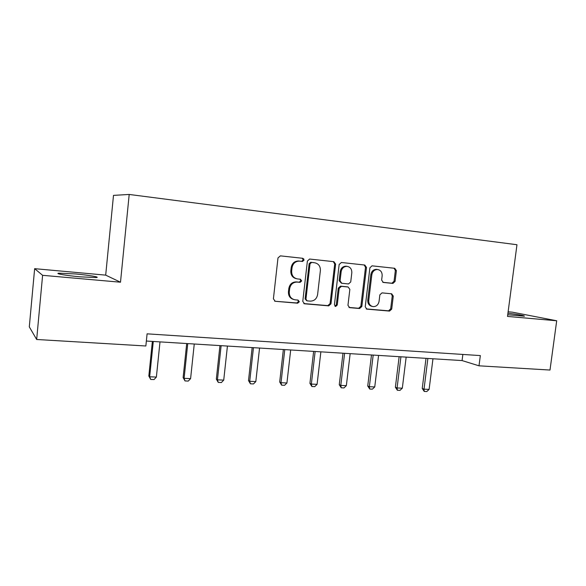 <?xml version="1.0" encoding="UTF-8"?>
<svg xmlns="http://www.w3.org/2000/svg" width="586" height="586" viewBox="0 0 586 586"><rect width="100%" height="100%" fill="white"/><g stroke="black" fill="none" stroke-linecap="round" stroke-linejoin="round"><path stroke-width="0.88" d="M304.09 260.038L302.808 258.301L280.386 255.862L277.991 257.913L273.406 298.838L275.244 301.285L297.681 303.204L299.321 301.768L298.062 300.076L295.073 299.812C291.117 298.985 289.184 296.391 289.272 292.033L289.652 288.656C290.539 284.371 293.015 282.181 297.08 282.078L300.083 282.371L301.695 280.936L300.42 279.222L297.549 278.943C293.535 278.108 291.564 275.486 291.652 271.062L292.033 267.67C292.875 263.488 295.278 261.305 299.234 261.122L302.523 261.459L304.09 260.038M296.399 278.724C292.568 277.764 290.707 275.149 290.817 270.893L291.198 267.509C292.04 263.341 294.436 261.166 298.384 260.982L301.665 261.319L303.226 259.898L302.273 258.243M275.288 301.285L296.838 302.962L298.472 301.526L297.82 300.054M293.601 299.475C290.026 298.391 288.312 295.842 288.444 291.821L288.832 288.444C289.711 284.173 292.18 281.991 296.238 281.888L299.234 282.174L300.845 280.745L300.069 279.192M507.732 314.741L524.419 316.198C524.646 315.634 519.152 314.631 507.937 313.173M75.308 273.94L58.9 273.186C54.3 273.53 66.489 275.64 80.209 276.834L96.316 277.552C100.711 277.171 88.589 275.112 75.308 273.94M392.92 283.412L395.074 281.463L396.392 270.651L394.759 268.3L372.015 265.832L369.905 267.802L365.232 306.815L366.88 309.137L389.543 311.078L391.697 309.115L393.287 296.106L391.653 293.791L382.013 292.875L379.853 294.846L379.069 301.343C378.329 304.83 376.358 306.595 373.165 306.632C370.11 305.98 368.638 303.907 368.748 300.413L371.824 274.768C372.52 271.399 374.403 269.641 377.472 269.494C380.688 270.073 382.248 272.19 382.153 275.838L381.64 280.101L383.295 282.445L392.92 283.412L391.888 283.228L394.041 281.28L395.36 270.49L394.078 268.227M507.513 316.425L556.7 320.776L549.998 370.044L479.004 365.818L480.337 355.585L147.093 333.837L145.855 345.989L36.669 339.484L42.602 275.317L120.496 282.21L129.198 194.449L516.969 244.728L507.513 316.425M335.632 264.11L333.866 261.678L309.606 259.041L307.386 261.078L302.772 301.387L304.552 303.797L328.709 305.863L330.98 303.841L335.632 264.11L334.709 263.964L333.324 261.62M341.418 262.499L364.8 265.04L366.499 267.436L361.826 306.515L359.614 308.514L349.652 307.657L347.959 305.313L349.849 289.374L348.128 287.001L341.426 286.356L339.191 288.363L337.236 305.042L335.624 306.456L334.423 304.801L339.155 264.491L341.418 262.499M129.198 194.449L113.494 195.38L105.692 275.134L34.64 268.666L42.602 275.317M34.64 268.666L29.3 326.863L36.669 339.484M556.7 320.776L512.384 312.177L508.121 311.789M146.361 341.045L462.068 360.573L479.004 365.818M462.859 354.449L462.068 360.573M120.496 282.21L105.692 275.134M303.812 303.563L327.808 305.621L330.072 303.599L334.709 263.964M311.635 262.44L310.009 263.854L305.951 299.19L307.196 300.874L310.206 301.138C314.243 301.05 316.704 298.882 317.597 294.612L320.374 270.6C320.483 266.234 318.572 263.619 314.631 262.762L310.69 262.294L309.137 263.707L310.009 263.854M306.771 300.757L305.094 298.955L309.137 263.707M310.763 262.294L313.744 262.616M348.948 307.43L358.647 308.265L360.851 306.273L365.51 267.282L364.184 264.975M347.571 286.884L340.488 286.158L338.269 288.158L336.313 304.801L337.236 305.042M334.994 306.207L336.313 304.801M351.812 272.798C351.893 269.077 350.274 266.923 346.941 266.337C343.777 266.484 341.85 268.271 341.155 271.684L340.07 280.884L341.814 283.28L348.524 283.939L350.728 281.939L351.812 272.798M345.996 266.19L346.941 266.337L345.996 266.19C342.839 266.337 340.913 268.11 340.217 271.523L341.155 271.684M341.44 283.206L339.14 280.694L340.217 271.523M382.783 282.313L391.888 283.228M377.347 269.479L376.468 269.34C373.407 269.487 371.524 271.237 370.835 274.6L371.824 274.768M372.044 306.375C369.07 305.665 367.649 303.599 367.766 300.186L370.835 274.6M366.191 308.91L388.525 310.829L390.672 308.866L392.261 295.886L391.221 293.747M152.367 341.418L148.829 376.029L149.664 376.783L156.374 377.084L160 341.894M156.374 377.084L154.045 379.574L150.697 379.428L148.829 376.029M153.283 341.477L149.664 376.783L150.697 379.428M186.707 343.543L183.125 377.589L184.099 378.336L190.596 378.629L194.259 344.011M190.596 378.629L188.26 381.076L185.022 380.937L183.125 377.589M187.754 343.608L184.099 378.336L185.022 380.937M219.955 345.601L216.337 379.098L217.435 379.838L223.727 380.124L227.427 346.062M223.727 380.124L221.383 382.533L218.248 382.394L216.337 379.098M221.127 345.674L217.435 379.838L218.248 382.394M252.163 347.593L248.508 380.563L249.724 381.296L255.818 381.574L259.554 348.047M255.818 381.574L253.482 383.94L250.434 383.808L248.508 380.563M253.452 347.674L249.724 381.296L250.434 383.808M303.731 258.8L303.511 259.942M283.368 349.52L279.69 381.977L281.016 382.709L286.928 382.98L290.685 349.974M286.928 382.98L284.584 385.31L281.632 385.178L279.69 381.977M284.774 349.608L281.016 382.709L281.632 385.178M313.635 351.395L309.928 383.354L311.356 384.079L317.085 384.343L320.872 351.842M317.085 384.343L314.741 386.635L311.884 386.511L309.928 383.354M315.143 351.49L311.356 384.079L311.884 386.511M342.993 353.212L339.265 384.687L340.788 385.412L346.348 385.661L350.157 353.651M346.348 385.661L344.004 387.917L341.228 387.8L339.265 384.687M344.597 353.307L340.788 385.412L341.228 387.8M371.48 354.97L367.737 385.984L369.348 386.701L374.747 386.943L378.578 355.409M374.747 386.943L372.403 389.163L369.715 389.045L367.737 385.984M373.179 355.079L369.348 386.701L369.715 389.045M399.147 356.684L395.382 387.243L397.081 387.954L402.318 388.188L406.164 357.116M402.318 388.188L399.982 390.379L397.367 390.261L395.382 387.243M400.927 356.793L397.081 387.954L397.367 390.261M426.015 358.346L422.235 388.459L424.015 389.17L429.106 389.397L432.966 358.779M429.106 389.397L426.776 391.551L424.227 391.441L422.235 388.459M427.875 358.464L424.015 389.17L424.227 391.441M298.721 261.004L299.571 261.151M291.198 267.509L292.033 267.67M290.817 270.893L291.652 271.062M296.348 281.895L297.19 282.093M288.832 288.444L289.652 288.656M288.444 291.821L289.272 292.033M296.838 302.962L297.681 303.204M301.592 261.312L302.449 261.459M330.072 303.599L330.98 303.841M327.808 305.621L328.709 305.863M303.878 303.592L304.588 303.797M305.094 298.955L305.951 299.19M365.51 267.282L366.499 267.436M360.851 306.273L361.826 306.515M358.647 308.265L359.614 308.514M347.183 286.803L348.128 287.001M338.269 288.158L339.191 288.363M339.14 280.694L340.07 280.884M367.766 300.186L368.748 300.413M392.261 295.886L393.287 296.106M390.672 308.866L391.697 309.115M388.525 310.829L389.543 311.078M366.367 308.998L366.917 309.137M395.36 270.49L396.392 270.651M394.041 281.28L395.074 281.463M58.834 273.889L58.9 273.186M298.384 260.982L299.234 261.122M296.238 281.888L297.08 282.078M274.526 301.065L275.244 301.285M301.665 261.319L302.523 261.459M303.914 303.614L304.552 303.797M310.69 262.294L311.562 262.433M335.236 306.353L335.624 306.456M376.468 269.34L377.472 269.494M366.397 309.012L366.88 309.137M391.939 283.228L392.964 283.419"/></g></svg>
